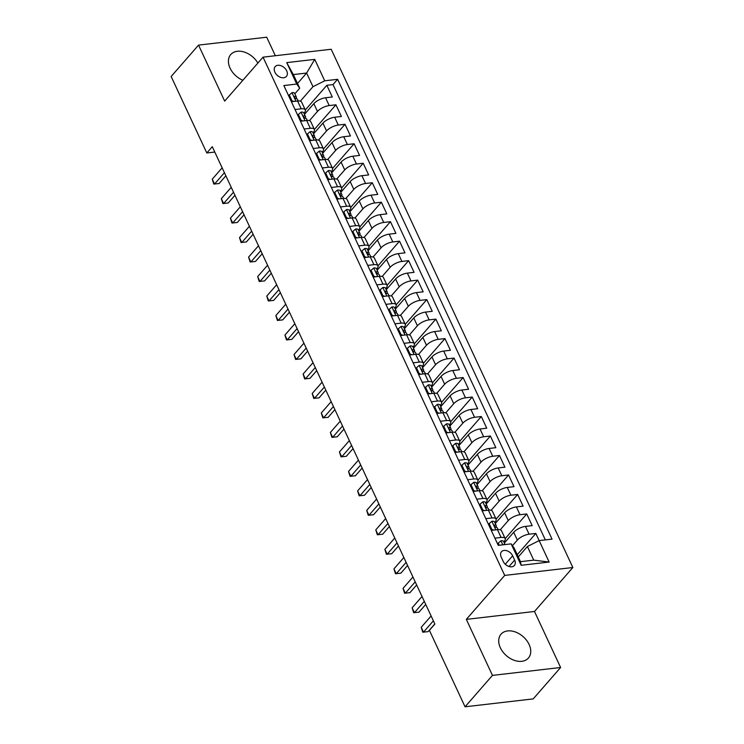 <?xml version="1.0" encoding="UTF-8"?>
<svg xmlns="http://www.w3.org/2000/svg" width="744" height="744" viewBox="0 0 744 744"><rect width="100%" height="100%" fill="white"/><g stroke="black" fill="none" stroke-linecap="round" stroke-linejoin="round"><path stroke-width="1.12" d="M257.88 63.054A18.163 12.676 41.1 0 0 230.752 54.544A18.163 12.676 41.1 0 0 230.073 68.15A18.163 12.676 41.1 0 0 242.86 80.268M500.359 647.782A18.163 12.676 41.1 0 0 514.011 660.235A18.163 12.676 41.1 0 0 528.407 658.059A18.163 12.676 41.1 0 0 529.096 644.453A18.163 12.676 41.1 0 0 515.434 632A18.163 12.676 41.1 0 0 501.047 634.176A18.163 12.676 41.1 0 0 500.359 647.782M274.899 72.205A7.449 5.199 41.1 0 0 280.507 77.32A7.449 5.199 41.1 0 0 286.412 76.418A7.449 5.199 41.1 0 0 286.691 70.838A7.449 5.199 41.1 0 0 281.093 65.732A7.449 5.199 41.1 0 0 275.187 66.625A7.449 5.199 41.1 0 0 274.899 72.205M275.336 55.726L266.705 37.2L198.546 45.105L171.148 76.502L206.804 152.976L214.784 152.055M572.852 567.514L331.182 49.253L263.032 57.158L504.702 575.419L572.852 567.514L534.49 611.475L466.339 619.38L492.463 675.394L560.613 667.498L534.49 611.475M560.613 667.498L533.216 698.895L465.056 706.8L492.463 675.394M297.507 83.486L306.621 73.042L293.359 74.586L299.72 88.22L296.735 84.053L283.845 85.551L498.257 545.361L511.147 543.864L514.132 548.03L520.493 561.674L533.755 560.139L527.394 546.496L539.149 540.618L535.82 533.42L517.247 554.708M504.33 543.027L513.704 532.286A9.309 3.571 -25 0 1 525.459 526.408L532.183 525.627L526.733 513.937L505.185 538.628M495.253 523.544L504.618 512.802A9.309 3.571 155 0 1 516.373 506.924L523.097 506.143L517.647 494.453L496.099 519.145M486.167 504.06L495.532 493.319A9.309 3.571 155 0 1 507.287 487.441L514.011 486.66L508.561 474.97L487.013 499.661M477.081 484.577L486.446 473.835A9.309 3.571 155 0 1 498.201 467.957L504.925 467.176L499.475 455.486L477.936 480.178M467.995 465.093L477.369 454.352A9.309 3.571 155 0 1 489.115 448.474L495.839 447.693L490.389 436.003L468.85 460.694M458.909 445.61L468.283 434.868A9.309 3.571 155 0 1 480.029 428.99L486.753 428.209L481.303 416.519L459.764 441.211M449.822 426.126L459.197 415.385A9.309 3.571 155 0 1 470.943 409.507L477.667 408.726L472.217 397.036L450.678 421.727M440.736 406.643L450.111 395.901A9.309 3.571 155 0 1 461.857 390.023L468.581 389.242L463.131 377.552L441.592 402.244M431.65 387.159L441.025 376.418A9.309 3.571 155 0 1 452.78 370.54L459.494 369.759L454.045 358.069L432.506 382.76M422.564 367.676L431.939 356.934A9.309 3.571 155 0 1 443.694 351.056L450.418 350.275L444.959 338.585L423.42 363.277M413.478 348.192L422.852 337.451A9.309 3.571 155 0 1 434.608 331.573L441.332 330.792L435.872 319.102L414.334 343.793M404.392 328.709L413.766 317.967A9.309 3.571 155 0 1 425.522 312.089L432.245 311.308L426.796 299.618L405.248 324.31M395.306 309.225L404.68 298.483A9.309 3.571 155 0 1 416.435 292.606L423.159 291.825L417.709 280.135L396.161 304.826M386.22 289.742L395.594 279A9.309 3.571 155 0 1 407.349 273.122L414.073 272.341L408.623 260.651L387.075 285.343M377.143 270.258L386.508 259.517A9.309 3.571 155 0 1 398.263 253.639L404.987 252.858L399.537 241.168L377.989 265.859M368.057 250.774L377.422 240.033A9.309 3.571 155 0 1 389.177 234.155L395.901 233.374L390.451 221.684L368.912 246.376M358.971 231.291L368.345 220.55A9.309 3.571 155 0 1 380.091 214.672L386.815 213.891L381.365 202.201L359.826 226.892M349.885 211.808L359.259 201.066A9.309 3.571 155 0 1 371.005 195.188L377.729 194.407L372.279 182.717L350.74 207.409M340.798 192.324L350.173 181.583A9.309 3.571 155 0 1 361.919 175.705L368.643 174.924L363.193 163.234L341.654 187.925M331.712 172.84L341.087 162.099A9.309 3.571 155 0 1 352.833 156.221L359.557 155.44L354.107 143.75L332.568 168.442M322.626 153.357L332.001 142.615A9.309 3.571 155 0 1 343.747 136.738L350.471 135.957L345.021 124.267L323.482 148.958M313.54 133.874L322.915 123.132A9.309 3.571 155 0 1 334.67 117.254L341.394 116.473L335.935 104.783L314.396 129.475M295.024 109.526L301.218 108.81A9.309 3.571 -25 0 1 305.273 109.898A9.309 3.571 -25 0 1 304.203 112.976L303.943 113.283M304.11 129.01L310.304 128.293A9.309 3.571 -25 0 1 314.359 129.382A9.309 3.571 -25 0 1 313.289 132.46L313.019 132.767M313.196 148.493L319.39 147.777A9.309 3.571 -25 0 1 323.445 148.865A9.309 3.571 -25 0 1 322.375 151.943L322.106 152.25M322.282 167.977L328.476 167.261A9.309 3.571 -25 0 1 332.531 168.349A9.309 3.571 -25 0 1 331.452 171.427L331.192 171.734M331.368 187.46L337.562 186.744A9.309 3.571 -25 0 1 341.617 187.832A9.309 3.571 -25 0 1 340.538 190.91L340.278 191.217M340.454 206.944L346.639 206.228A9.309 3.571 -25 0 1 350.703 207.316A9.309 3.571 -25 0 1 349.624 210.394L349.364 210.701M349.541 226.427L355.725 225.711A9.309 3.571 -25 0 1 359.78 226.799A9.309 3.571 -25 0 1 358.71 229.877L358.45 230.184M358.617 245.911L364.811 245.195A9.309 3.571 -25 0 1 368.866 246.283A9.309 3.571 -25 0 1 367.796 249.37L367.536 249.668M367.703 265.394L373.897 264.678A9.309 3.571 -25 0 1 377.952 265.766A9.309 3.571 -25 0 1 376.882 268.854L376.622 269.151M376.789 284.878L382.983 284.162A9.309 3.571 -25 0 1 387.038 285.25A9.309 3.571 -25 0 1 385.969 288.337L385.708 288.635M385.876 304.361L392.069 303.645A9.309 3.571 -25 0 1 396.124 304.733A9.309 3.571 -25 0 1 395.055 307.821L394.794 308.118M394.962 323.845L401.156 323.129A9.309 3.571 -25 0 1 405.21 324.217A9.309 3.571 -25 0 1 404.141 327.304L403.88 327.602M404.048 343.328L410.242 342.612A9.309 3.571 -25 0 1 414.296 343.7A9.309 3.571 -25 0 1 413.227 346.788L412.967 347.085M413.134 362.812L419.328 362.096A9.309 3.571 -25 0 1 423.383 363.184A9.309 3.571 -25 0 1 422.313 366.271L422.043 366.569M422.22 382.295L428.414 381.579A9.309 3.571 -25 0 1 432.469 382.667A9.309 3.571 -25 0 1 431.399 385.755L431.129 386.052M431.306 401.779L437.5 401.062A9.309 3.571 -25 0 1 441.555 402.151A9.309 3.571 -25 0 1 440.485 405.238L440.216 405.536M440.392 421.262L446.586 420.546A9.309 3.571 -25 0 1 450.641 421.634A9.309 3.571 -25 0 1 449.562 424.722L449.302 425.019M449.478 440.746L455.672 440.029A9.309 3.571 -25 0 1 459.727 441.118A9.309 3.571 -25 0 1 458.648 444.205L458.388 444.503M458.564 460.229L464.749 459.513A9.309 3.571 -25 0 1 468.813 460.601A9.309 3.571 -25 0 1 467.734 463.689L467.474 463.986M467.641 479.713L473.835 478.996A9.309 3.571 -25 0 1 477.89 480.085A9.309 3.571 -25 0 1 476.82 483.172L476.56 483.47M476.727 499.196L482.921 498.48A9.309 3.571 -25 0 1 486.976 499.568A9.309 3.571 -25 0 1 485.906 502.656L485.646 502.953M485.813 518.68L492.007 517.964A9.309 3.571 -25 0 1 496.062 519.052A9.309 3.571 -25 0 1 494.993 522.139L494.732 522.437M465.056 706.8L429.4 630.326L434.877 624.049L212.291 146.698L206.804 152.976M514.643 560.092L512.644 555.805A7.217 5.041 41.1 0 0 507.213 550.858A7.217 5.041 41.1 0 0 501.493 551.723A7.217 5.041 41.1 0 0 501.224 557.135L503.223 561.422A7.217 5.041 41.1 0 0 508.645 566.37A7.217 5.041 41.1 0 0 514.364 565.505A7.217 5.041 41.1 0 0 514.643 560.092L509.045 566.5M296.735 84.053L286.738 62.617L314.74 59.371L324.728 80.808L337.627 79.31L552.039 539.121L539.149 540.618L549.137 562.046L521.144 565.291L511.147 543.864M309.448 120.63L317.465 111.442A9.309 3.571 -25 0 1 329.211 105.564L335.935 104.783M304.454 114.39L313.829 103.649L317.465 111.442M318.534 140.114L326.551 130.925A9.309 3.571 -25 0 1 338.297 125.048L345.021 124.267M327.611 159.597L335.637 150.409A9.309 3.571 -25 0 1 347.383 144.531L354.107 143.75M336.697 179.081L344.723 169.892A9.309 3.571 -25 0 1 356.469 164.015L363.193 163.234M345.783 198.564L353.8 189.376A9.309 3.571 -25 0 1 365.555 183.498L372.279 182.717M354.869 218.048L362.886 208.859A9.309 3.571 -25 0 1 374.641 202.982L381.365 202.201M363.956 237.531L371.972 228.343A9.309 3.571 -25 0 1 383.727 222.465L390.451 221.684M373.042 257.015L381.058 247.826A9.309 3.571 -25 0 1 392.813 241.949L399.537 241.168M382.128 276.498L390.144 267.31A9.309 3.571 -25 0 1 401.899 261.432L408.623 260.651M391.214 295.982L399.23 286.793A9.309 3.571 -25 0 1 410.986 280.916L417.709 280.135M400.3 315.465L408.317 306.277A9.309 3.571 -25 0 1 420.072 300.399L426.796 299.618M409.386 334.949L417.403 325.76A9.309 3.571 -25 0 1 429.158 319.883L435.872 319.102M418.472 354.432L426.489 345.244A9.309 3.571 -25 0 1 438.235 339.366L444.959 338.585M427.558 373.916L435.575 364.727A9.309 3.571 -25 0 1 447.321 358.85L454.045 358.069M436.644 393.399L444.661 384.211A9.309 3.571 -25 0 1 456.407 378.333L463.131 377.552M445.721 412.883L453.747 403.694A9.309 3.571 -25 0 1 465.493 397.817L472.217 397.036M454.807 432.366L462.824 423.178A9.309 3.571 -25 0 1 474.579 417.3L481.303 416.519M463.893 451.85L471.91 442.661A9.309 3.571 -25 0 1 483.665 436.784L490.389 436.003M472.979 471.333L480.996 462.145A9.309 3.571 -25 0 1 492.751 456.267L499.475 455.486M482.066 490.817L490.082 481.628A9.309 3.571 -25 0 1 501.837 475.751L508.561 474.97M491.152 510.3L499.168 501.112A9.309 3.571 -25 0 1 510.923 495.234L517.647 494.453M500.238 529.784L508.254 520.595A9.309 3.571 -25 0 1 520.01 514.718L526.733 513.937M494.899 538.163L501.093 537.447A9.309 3.571 -25 0 1 505.148 538.535A9.309 3.571 -25 0 1 504.079 541.623L503.818 541.92M512.449 545.687L517.34 540.079A9.309 3.571 -25 0 1 529.096 534.201L535.82 533.42M545.343 539.902L333.024 84.584L326.849 85.3L305.31 109.991M313.829 103.649A9.309 3.571 155 0 1 325.584 97.771L332.308 96.99L326.849 85.3M491.263 530.37L497.457 529.654A9.309 3.571 -25 0 1 501.512 530.742L505.148 538.535M496.062 519.052L492.426 511.258A9.309 3.571 155 0 0 488.371 510.17L482.186 510.886M486.976 499.568L483.349 491.775A9.309 3.571 155 0 0 479.294 490.687L473.1 491.403M477.89 480.085L474.263 472.291A9.309 3.571 155 0 0 470.208 471.203L464.014 471.919M468.813 460.601L465.177 452.808A9.309 3.571 155 0 0 461.122 451.72L454.928 452.436M459.727 441.118L456.091 433.324A9.309 3.571 155 0 0 452.036 432.236L445.842 432.952M450.641 421.634L447.005 413.841A9.309 3.571 155 0 0 442.95 412.753L436.756 413.469M441.555 402.151L437.918 394.357A9.309 3.571 155 0 0 433.864 393.269L427.67 393.985M432.469 382.667L428.832 374.874A9.309 3.571 155 0 0 424.778 373.786L418.584 374.502M423.383 363.184L419.746 355.39A9.309 3.571 155 0 0 415.691 354.302L409.498 355.018M414.296 343.7L410.66 335.907A9.309 3.571 155 0 0 406.605 334.819L400.412 335.535M405.21 324.217L401.574 316.423A9.309 3.571 155 0 0 397.519 315.335L391.325 316.051M396.124 304.733L392.488 296.94A9.309 3.571 155 0 0 388.433 295.852L382.239 296.568M387.038 285.25L383.402 277.456A9.309 3.571 155 0 0 379.347 276.368L373.153 277.084M377.952 265.766L374.325 257.973A9.309 3.571 155 0 0 370.261 256.885L364.076 257.601M368.866 246.283L365.239 238.489A9.309 3.571 155 0 0 361.184 237.401L354.99 238.117M359.78 226.799L356.153 219.006A9.309 3.571 155 0 0 352.098 217.918L345.904 218.634M350.703 207.316L347.067 199.522A9.309 3.571 155 0 0 343.012 198.434L336.818 199.15M341.617 187.832L337.981 180.039A9.309 3.571 155 0 0 333.926 178.951L327.732 179.667M332.531 168.349L328.894 160.555A9.309 3.571 155 0 0 324.84 159.467L318.646 160.183M323.445 148.865L319.808 141.072A9.309 3.571 155 0 0 315.754 139.984L309.56 140.7M314.359 129.382L310.722 121.588A9.309 3.571 155 0 0 306.668 120.5L300.474 121.216M305.273 109.898L301.636 102.105A9.309 3.571 155 0 0 297.581 101.017L291.388 101.733M299.72 88.22L294.857 93.8M518.289 556.94L527.394 546.496M198.546 45.105L224.669 101.119L263.032 57.158M466.339 619.38L504.702 575.419M300.362 101.147L312.982 86.685L306.621 73.042L314.74 59.371M333.024 84.584L337.627 79.31M324.728 80.808L312.982 86.685M520.493 561.674L521.144 565.291M533.755 560.139L549.137 562.046M286.738 62.617L293.359 74.586M499.233 545.25L498.238 543.12L501.01 540.749A6.166 2.372 -25 0 1 503.614 541.474L505.055 544.571M433.38 620.831L423.485 632.177L421.216 627.304L431.111 615.967M504.683 544.617A6.166 2.372 155 0 0 503.986 544.441L503.474 544.757M434.822 623.928L428.088 631.647L422.759 632.186L421.216 627.304M498.238 543.12L497.569 543.883M491.207 530.249L491.877 529.477L489.152 523.636L491.933 521.265A6.166 2.372 -25 0 1 494.528 521.99L496.248 525.692A6.166 2.372 155 0 0 494.899 524.957L494.481 525.106M491.877 529.477L493.718 530.091M424.294 601.347L414.399 612.693L412.13 607.82L422.025 596.483M496.174 527.319L496.322 526.296A6.166 2.372 155 0 0 496.248 525.692M494.332 525.608L494.899 524.957C494.025 525.692 494.388 526.473 495.988 527.291A6.166 2.372 -25 0 1 497.336 528.035L498.071 529.598M425.735 604.444L419.002 612.163L413.673 612.703L412.13 607.82M489.152 523.636L488.483 524.399M482.121 510.765L482.791 509.993L480.066 504.153L482.847 501.781A6.166 2.372 -25 0 1 485.441 502.507L487.162 506.208A6.166 2.372 155 0 0 485.813 505.474L485.395 505.622M482.791 509.993L484.632 510.607M415.208 581.864L405.313 593.21L403.043 588.337L412.939 577M487.088 507.836L487.236 506.813A6.166 2.372 155 0 0 487.162 506.208M485.246 506.125L485.813 505.474C484.939 506.208 485.302 506.99 486.901 507.808A6.166 2.372 -25 0 1 488.259 508.552L488.985 510.114M416.649 584.961L409.916 592.68L404.587 593.219L403.043 588.337M480.066 504.153L479.396 504.916M473.035 491.282L473.705 490.51L470.98 484.67L473.761 482.298A6.166 2.372 -25 0 1 476.355 483.023L478.076 486.725A6.166 2.372 155 0 0 476.727 485.99L476.309 486.139M473.705 490.51L475.546 491.124M406.122 562.38L396.227 573.726L393.957 568.853L403.853 557.516M478.001 488.352L478.15 487.329A6.166 2.372 155 0 0 478.076 486.725M476.169 486.641L476.727 485.99C475.853 486.725 476.216 487.506 477.825 488.324A6.166 2.372 -25 0 1 479.173 489.068L479.899 490.631M407.563 565.477L400.83 573.196L395.501 573.736L393.957 568.853M470.98 484.67L470.31 485.432M463.949 471.798L464.619 471.026L461.894 465.186L464.675 462.805A6.166 2.372 -25 0 1 467.269 463.54L468.99 467.241A6.166 2.372 155 0 0 467.641 466.507L467.223 466.655M464.619 471.026L466.46 471.64M397.036 542.897L387.14 554.243L384.871 549.37L394.766 538.033M468.915 468.869L469.064 467.846A6.166 2.372 155 0 0 468.99 467.241M467.083 467.158L467.641 466.507C466.767 467.241 467.13 468.023 468.739 468.841A6.166 2.372 -25 0 1 470.087 469.585L470.812 471.147M398.477 545.994L391.744 553.713L386.415 554.252L384.871 549.37M461.894 465.186L461.224 465.949M454.863 452.315L455.542 451.543L452.808 445.703L455.588 443.322A6.166 2.372 -25 0 1 458.183 444.056L459.913 447.758A6.166 2.372 155 0 0 458.564 447.023L458.137 447.172M455.542 451.543L457.374 452.157M387.959 523.413L378.054 534.759L375.785 529.886L385.68 518.549M459.829 449.385L459.987 448.362A6.166 2.372 155 0 0 459.913 447.758M457.997 447.674L458.564 447.023C457.681 447.758 458.044 448.539 459.653 449.357A6.166 2.372 -25 0 1 461.001 450.101L461.726 451.664M389.4 526.51L382.658 534.229L377.329 534.769L375.785 529.886M452.808 445.703L452.138 446.465M445.786 432.831L446.456 432.059L443.731 426.219L446.502 423.838A6.166 2.372 -25 0 1 449.097 424.573L450.827 428.274A6.166 2.372 155 0 0 449.478 427.54L449.051 427.688M446.456 432.059L448.288 432.673M378.873 503.93L368.968 515.276L366.699 510.403L376.594 499.066M450.743 429.902L450.901 428.879A6.166 2.372 155 0 0 450.827 428.274M448.911 428.191L449.478 427.54C448.595 428.274 448.958 429.056 450.566 429.874A6.166 2.372 -25 0 1 451.915 430.618L452.65 432.18M380.314 507.027L373.581 514.746L368.243 515.285L366.699 510.403M443.731 426.219L443.052 426.982M436.7 413.348L437.37 412.576L434.645 406.736L437.416 404.355A6.166 2.372 -25 0 1 440.011 405.089L441.741 408.791A6.166 2.372 155 0 0 440.392 408.056L439.974 408.205M437.37 412.576L439.202 413.19M369.787 484.446L359.882 495.792L357.613 490.919L367.508 479.582M441.657 410.418L441.815 409.395A6.166 2.372 155 0 0 441.741 408.791M439.825 408.707L440.392 408.056C439.509 408.791 439.871 409.572 441.48 410.39A6.166 2.372 -25 0 1 442.829 411.134L443.564 412.697M371.228 487.543L364.495 495.262L359.166 495.802L357.613 490.919M434.645 406.736L433.975 407.498M427.614 393.864L428.284 393.092L425.559 387.252L428.33 384.871A6.166 2.372 -25 0 1 430.925 385.606L432.655 389.307A6.166 2.372 155 0 0 431.306 388.573L430.888 388.721M428.284 393.092L430.125 393.706M360.701 464.963L350.805 476.309L348.527 471.436L358.431 460.099M432.58 390.935L432.729 389.912A6.166 2.372 155 0 0 432.655 389.307M430.739 389.224L431.306 388.573C430.423 389.307 430.795 390.089 432.394 390.907A6.166 2.372 -25 0 1 433.743 391.651L434.477 393.213M362.142 468.06L355.409 475.779L350.08 476.318L348.527 471.436M425.559 387.252L424.889 388.015M418.528 374.381L419.198 373.609L416.473 367.769L419.244 365.388A6.166 2.372 -25 0 1 421.839 366.122L423.569 369.824A6.166 2.372 155 0 0 422.22 369.089L421.802 369.238M419.198 373.609L421.039 374.223M351.614 445.479L341.719 456.825L339.441 451.952L349.345 440.615M423.494 371.451L423.643 370.428A6.166 2.372 155 0 0 423.569 369.824M421.653 369.74L422.22 369.089C421.346 369.824 421.709 370.605 423.308 371.423A6.166 2.372 -25 0 1 424.657 372.167L425.391 373.73M353.056 448.576L346.323 456.295L340.994 456.835L339.441 451.952M416.473 367.769L415.803 368.531M409.442 354.897L410.111 354.125L407.387 348.285L410.158 345.904A6.166 2.372 -25 0 1 412.753 346.639L414.482 350.34A6.166 2.372 155 0 0 413.134 349.606L412.715 349.754M410.111 354.125L411.953 354.739M342.528 425.996L332.633 437.342L330.355 432.469L340.259 421.132M414.408 351.968L414.557 350.945A6.166 2.372 155 0 0 414.482 350.34M412.567 350.257L413.134 349.606C412.26 350.34 412.622 351.122 414.222 351.94A6.166 2.372 -25 0 1 415.571 352.684L416.305 354.246M343.97 429.093L337.237 436.812L331.908 437.351L330.355 432.469M407.387 348.285L406.717 349.048M400.356 335.414L401.025 334.642L398.3 328.802L401.072 326.421A6.166 2.372 -25 0 1 403.667 327.155L405.396 330.857A6.166 2.372 155 0 0 404.048 330.122L403.629 330.271M401.025 334.642L402.867 335.256M333.442 406.512L323.547 417.858L321.278 412.985L331.173 401.648M405.322 332.484L405.471 331.461A6.166 2.372 155 0 0 405.396 330.857M403.481 330.773L404.048 330.122C403.174 330.857 403.536 331.638 405.136 332.456A6.166 2.372 -25 0 1 406.484 333.2L407.219 334.763M334.884 409.609L328.151 417.328L322.822 417.868L321.278 412.985M398.3 328.802L397.631 329.564M391.27 315.93L391.939 315.158L389.214 309.318L391.986 306.937A6.166 2.372 -25 0 1 394.58 307.672L396.31 311.373A6.166 2.372 155 0 0 394.962 310.639L394.543 310.787M391.939 315.158L393.781 315.772M324.356 387.029L314.461 398.375L312.192 393.502L322.087 382.165M396.236 313.001L396.385 311.978A6.166 2.372 155 0 0 396.31 311.373M394.394 311.29L394.962 310.639C394.088 311.373 394.45 312.154 396.05 312.973A6.166 2.372 -25 0 1 397.398 313.717L398.133 315.279M325.798 390.126L319.064 397.835L313.736 398.384L312.192 393.502M389.214 309.318L388.545 310.081M382.184 296.447L382.853 295.675L380.128 289.834L382.909 287.454A6.166 2.372 -25 0 1 385.504 288.188L387.224 291.89A6.166 2.372 155 0 0 385.876 291.155L385.457 291.304M382.853 295.675L384.695 296.289M315.27 367.545L305.375 378.891L303.106 374.018L313.001 362.681M387.15 293.517L387.298 292.494A6.166 2.372 155 0 0 387.224 291.89M385.308 291.797L385.876 291.155C385.001 291.89 385.364 292.671 386.964 293.489A6.166 2.372 -25 0 1 388.312 294.233L389.047 295.796M316.712 370.642L309.978 378.352L304.649 378.901L303.106 374.018M380.128 289.834L379.459 290.597M373.097 276.963L373.767 276.191L371.042 270.351L373.823 267.97A6.166 2.372 -25 0 1 376.418 268.705L378.138 272.406A6.166 2.372 155 0 0 376.789 271.672L376.371 271.82M373.767 276.191L375.608 276.805M306.184 348.062L296.289 359.408L294.019 354.535L303.915 343.189M378.064 274.034L378.212 273.011A6.166 2.372 155 0 0 378.138 272.406M376.222 272.313L376.789 271.672C375.915 272.406 376.278 273.188 377.878 274.006A6.166 2.372 -25 0 1 379.226 274.75L379.961 276.312M307.625 351.159L300.892 358.868L295.563 359.417L294.019 354.535M371.042 270.351L370.373 271.114M364.011 257.48L364.681 256.708L361.956 250.868L364.737 248.487A6.166 2.372 -25 0 1 367.331 249.221L369.052 252.923A6.166 2.372 155 0 0 367.703 252.188L367.285 252.337M364.681 256.708L366.522 257.322M297.098 328.578L287.203 339.924L284.933 335.051L294.829 323.705M368.978 254.55L369.126 253.527A6.166 2.372 155 0 0 369.052 252.923M367.145 252.83L367.703 252.188C366.829 252.923 367.192 253.704 368.801 254.522A6.166 2.372 -25 0 1 370.149 255.266L370.875 256.829M298.539 331.675L291.806 339.385L286.477 339.934L284.933 335.051M361.956 250.868L361.286 251.63M354.925 237.996L355.595 237.224L352.87 231.384L355.651 229.003A6.166 2.372 -25 0 1 358.245 229.738L359.966 233.439A6.166 2.372 155 0 0 358.617 232.705L358.199 232.853M355.595 237.224L357.436 237.838M288.012 309.095L278.117 320.441L275.847 315.568L285.743 304.222M359.891 235.067L360.04 234.044A6.166 2.372 155 0 0 359.966 233.439M358.059 233.346L358.617 232.705C357.743 233.439 358.106 234.221 359.715 235.039A6.166 2.372 -25 0 1 361.063 235.774L361.789 237.345M289.453 312.192L282.72 319.901L277.391 320.45L275.847 315.568M352.87 231.384L352.2 232.147M345.839 218.513L346.518 217.741L343.784 211.9L346.565 209.52A6.166 2.372 -25 0 1 349.159 210.254L350.88 213.956A6.166 2.372 155 0 0 349.531 213.221L349.113 213.37M346.518 217.741L348.35 218.355M278.926 289.611L269.03 300.957L266.761 296.084L276.656 284.738M350.805 215.583L350.963 214.56A6.166 2.372 155 0 0 350.88 213.956M348.973 213.863L349.531 213.221C348.657 213.956 349.02 214.737 350.629 215.555A6.166 2.372 -25 0 1 351.977 216.29L352.703 217.862M280.367 292.708L273.634 300.418L268.305 300.967L266.761 296.084M343.784 211.9L343.114 212.663M336.762 199.029L337.432 198.257L334.707 192.417L337.478 190.036A6.166 2.372 -25 0 1 340.073 190.771L341.803 194.472A6.166 2.372 155 0 0 340.454 193.738L340.027 193.886M337.432 198.257L339.264 198.871M269.849 270.128L259.944 281.474L257.675 276.601L267.57 265.255M341.719 196.1L341.877 195.077A6.166 2.372 155 0 0 341.803 194.472M339.887 194.379L340.454 193.738C339.571 194.472 339.934 195.254 341.543 196.072A6.166 2.372 -25 0 1 342.891 196.807L343.616 198.378M271.29 273.225L264.557 280.934L259.219 281.483L257.675 276.601M334.707 192.417L334.028 193.18M327.676 179.546L328.346 178.774L325.621 172.934L328.392 170.553A6.166 2.372 -25 0 1 330.987 171.287L332.717 174.989A6.166 2.372 155 0 0 331.368 174.254L330.95 174.403M328.346 178.774L330.178 179.388M260.763 250.644L250.858 261.99L248.589 257.117L258.484 245.771M332.633 176.616L332.791 175.593A6.166 2.372 155 0 0 332.717 174.989M330.801 174.896L331.368 174.254C330.485 174.989 330.848 175.77 332.456 176.588A6.166 2.372 -25 0 1 333.805 177.323L334.54 178.895M262.204 253.741L255.471 261.451L250.142 262L248.589 257.117M325.621 172.934L324.951 173.696M318.59 160.062L319.26 159.29L316.535 153.45L319.306 151.069A6.166 2.372 -25 0 1 321.901 151.804L323.631 155.505A6.166 2.372 155 0 0 322.282 154.771L321.864 154.919M319.26 159.29L321.101 159.904M251.677 231.161L241.781 242.507L239.503 237.634L249.398 226.288M323.547 157.133L323.705 156.11A6.166 2.372 155 0 0 323.631 155.505M321.715 155.412L322.282 154.771C321.399 155.505 321.771 156.287 323.37 157.105A6.166 2.372 -25 0 1 324.719 157.84L325.454 159.411M253.118 234.258L246.385 241.967L241.056 242.516L239.503 237.634M316.535 153.45L315.865 154.213M309.504 140.579L310.174 139.807L307.449 133.967L310.22 131.586A6.166 2.372 -25 0 1 312.815 132.32L314.545 136.022A6.166 2.372 155 0 0 313.196 135.287L312.778 135.436M310.174 139.807L312.015 140.421M242.591 211.677L232.695 223.023L230.417 218.15L240.321 206.804M314.47 137.649L314.619 136.626A6.166 2.372 155 0 0 314.545 136.022M312.629 135.929L313.196 135.287C312.322 136.022 312.685 136.803 314.284 137.621A6.166 2.372 -25 0 1 315.633 138.356L316.367 139.928M244.032 214.774L237.299 222.484L231.97 223.033L230.417 218.15M307.449 133.967L306.779 134.729M300.418 121.095L301.088 120.323L298.363 114.483L301.134 112.102A6.166 2.372 -25 0 1 303.729 112.837L305.459 116.538A6.166 2.372 155 0 0 304.11 115.804L303.692 115.952M301.088 120.323L302.929 120.937M233.504 192.194L223.609 203.54L221.331 198.667L231.235 187.321M305.384 118.166L305.533 117.143A6.166 2.372 155 0 0 305.459 116.538M303.543 116.445L304.11 115.804C303.236 116.538 303.599 117.32 305.198 118.138A6.166 2.372 -25 0 1 306.547 118.873L307.281 120.444M234.946 195.291L228.213 203L222.884 203.549L221.331 198.667M298.363 114.483L297.693 115.246M291.332 101.612L292.001 100.84L289.276 95L292.048 92.619A6.166 2.372 -25 0 1 294.643 93.353L296.372 97.055A6.166 2.372 155 0 0 295.024 96.32L294.605 96.469M292.001 100.84L293.843 101.454M224.418 172.71L214.523 184.056L212.254 179.183L222.149 167.837M296.298 98.682L296.447 97.659A6.166 2.372 155 0 0 296.372 97.055M294.457 96.962L295.024 96.32C294.15 97.055 294.512 97.836 296.112 98.654A6.166 2.372 -25 0 1 297.461 99.389L298.195 100.961M225.86 175.807L219.127 183.517L213.798 184.066L212.254 179.183M289.276 95L288.607 95.762M322.915 123.132L326.551 130.925M332.001 142.615L335.637 150.409M341.087 162.099L344.723 169.892M350.173 181.583L353.8 189.376M359.259 201.066L362.886 208.859M368.345 220.55L371.972 228.343M377.422 240.033L381.058 247.826M386.508 259.517L390.144 267.31M395.594 279L399.23 286.793M404.68 298.483L408.317 306.277M413.766 317.967L417.403 325.76M422.852 337.451L426.489 345.244M431.939 356.934L435.575 364.727M441.025 376.418L444.661 384.211M450.111 395.901L453.747 403.694M459.197 415.385L462.824 423.178M468.283 434.868L471.91 442.661M477.369 454.352L480.996 462.145M486.446 473.835L490.082 481.628M495.532 493.319L499.168 501.112M504.618 512.802L508.254 520.595M513.704 532.286L517.34 540.079M525.459 526.408L529.096 534.201M325.584 97.771L329.211 105.564M334.67 117.254L338.297 125.048M343.747 136.738L347.383 144.531M352.833 156.221L356.469 164.015M361.919 175.705L365.555 183.498M371.005 195.188L374.641 202.982M380.091 214.672L383.727 222.465M389.177 234.155L392.813 241.949M398.263 253.639L401.899 261.432M407.349 273.122L410.986 280.916M416.435 292.606L420.072 300.399M425.522 312.089L429.158 319.883M434.608 331.573L438.235 339.366M443.694 351.056L447.321 358.85M452.78 370.54L456.407 378.333M461.857 390.023L465.493 397.817M470.943 409.507L474.579 417.3M480.029 428.99L483.665 436.784M489.115 448.474L492.751 456.267M498.201 467.957L501.837 475.751M507.287 487.441L510.923 495.234M516.373 506.924L520.01 514.718M497.457 529.654L501.093 537.447M488.371 510.17L492.007 517.964M479.294 490.687L482.921 498.48M470.208 471.203L473.835 478.996M461.122 451.72L464.749 459.513M452.036 432.236L455.672 440.029M442.95 412.753L446.586 420.546M433.864 393.269L437.5 401.062M424.778 373.786L428.414 381.579M415.691 354.302L419.328 362.096M406.605 334.819L410.242 342.612M397.519 315.335L401.156 323.129M388.433 295.852L392.069 303.645M379.347 276.368L382.983 284.162M370.261 256.885L373.897 264.678M361.184 237.401L364.811 245.195M352.098 217.918L355.725 225.711M343.012 198.434L346.639 206.228M333.926 178.951L337.562 186.744M324.84 159.467L328.476 167.261M315.754 139.984L319.39 147.777M306.668 120.5L310.304 128.293M297.581 101.017L301.218 108.81M505.278 564.24L512.644 555.805M500.945 540.804L502.823 544.831M491.858 521.321L495.839 529.849M482.772 501.837L486.753 510.365M473.686 482.354L477.667 490.873M464.6 462.87L468.581 471.389M455.514 443.387L459.494 451.906M446.437 423.903L450.408 432.422M437.351 404.42L441.322 412.939M428.265 384.936L432.236 393.455M419.179 365.453L423.15 373.972M410.093 345.969L414.064 354.488M401.007 326.486L404.978 335.005M391.921 307.002L395.892 315.521M382.834 287.519L386.815 296.038M373.748 268.035L377.729 276.554M364.662 248.552L368.643 257.071M355.576 229.068L359.557 237.587M346.49 209.585L350.471 218.104M337.413 190.101L341.384 198.62M328.327 170.618L332.298 179.137M319.241 151.134L323.212 159.653M310.155 131.651L314.126 140.17M301.069 112.167L305.04 120.686M291.983 92.684L295.954 101.203"/></g></svg>
